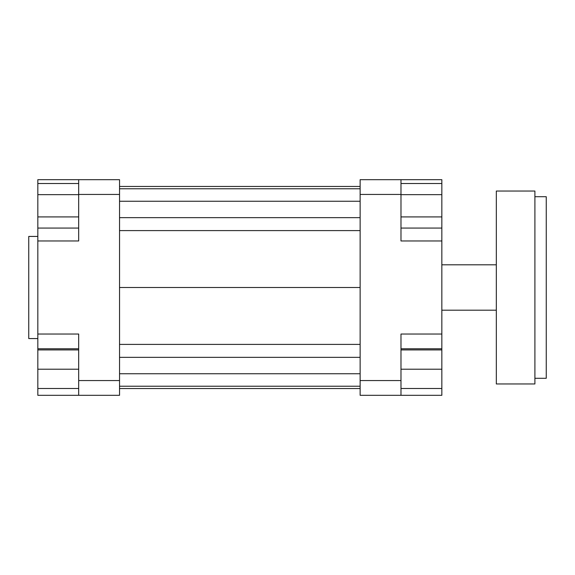 <?xml version="1.0" encoding="UTF-8"?>
<svg xmlns="http://www.w3.org/2000/svg" width="575" height="575" viewBox="0 0 575 575"><rect width="100%" height="100%" fill="white"/><g stroke="black" fill="none" stroke-linecap="round" stroke-linejoin="round"><path stroke-width="0.86" d="M400.983 348.781L441.844 348.781L441.844 395.312L400.983 395.312L400.983 380.557L360.13 380.557L360.13 395.312L400.983 395.312M400.983 380.557L400.983 334.032L441.844 334.032L441.844 240.968L400.983 240.968L400.983 179.688L360.13 179.688L360.13 380.557M360.13 194.443L400.983 194.443M441.844 240.968L441.844 228.067L400.983 228.067M400.983 179.688L441.844 179.688L441.844 183.511L400.983 183.511M441.844 348.781L441.844 334.032M78.682 179.688L78.682 194.443L119.542 194.443L119.542 179.688L37.828 179.688L37.828 183.511L78.682 183.511M119.542 380.557L78.682 380.557L78.682 395.312L119.542 395.312L119.542 194.443M78.682 395.312L37.828 395.312L37.828 388.506L78.682 388.506M78.682 194.652L37.828 194.652L37.828 334.032L78.682 334.032L78.682 380.557M78.682 194.443L78.682 240.968L37.828 240.968M37.828 334.032L37.828 348.781L78.682 348.781M37.828 388.506L37.828 348.781M37.828 349.916L78.682 349.916M37.828 369.207L78.682 369.207M37.828 216.926L78.682 216.926M37.828 228.067L78.682 228.067M37.828 194.652L37.828 183.511M441.844 388.506L400.983 388.506M441.844 349.916L400.983 349.916M441.844 369.207L400.983 369.207M441.844 183.511L441.844 216.926L400.983 216.926M441.844 194.652L400.983 194.652M441.844 216.926L441.844 228.067M37.828 236.433L28.75 236.433L28.75 338.567L37.828 338.567M119.542 186.458L360.13 186.458M119.542 188.765L360.13 188.765M119.542 201.25L360.13 201.25M119.542 217.659L360.13 217.659M119.542 230.597L360.13 230.597M119.542 287.5L360.13 287.5M119.542 388.542L360.13 388.542M119.542 344.403L360.13 344.403M119.542 357.341L360.13 357.341M119.542 373.75L360.13 373.75M119.542 386.235L360.13 386.235M534.901 196.708L546.25 196.708L546.25 378.293L534.901 378.293M534.901 287.5L534.901 191.037L496.318 191.037L496.318 383.963L534.901 383.963L534.901 287.5M441.844 310.198L496.318 310.198M441.844 264.802L496.318 264.802"/></g></svg>
